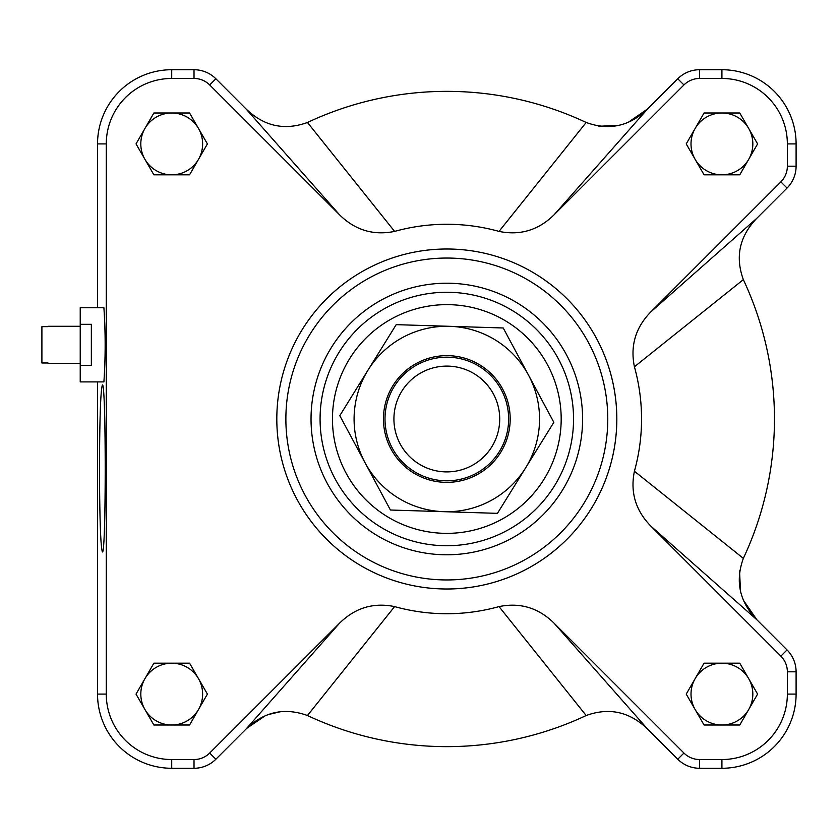 <?xml version="1.0" encoding="UTF-8"?>
<svg xmlns="http://www.w3.org/2000/svg" width="838" height="838" viewBox="0 0 838 838"><rect width="100%" height="100%" fill="white"/><g stroke="black" fill="none" stroke-linecap="round" stroke-linejoin="round"><path stroke-width="1.26" d="M80.228 326.275L48.08 326.275M48.08 326.642L41.9 326.642L41.9 362.99L48.08 362.99M80.228 365.316L80.228 307.724L103.902 307.724C105.567 332.456 105.567 357.177 103.902 381.908L80.228 381.908L80.228 365.316L91.352 365.316L91.352 324.316L80.228 324.316M628.72 121.981L647.544 108.992C629.61 126.297 609.163 130.791 586.181 122.474A327.648 327.648 0 0 0 307.462 122.474C284.511 130.791 264.064 126.297 246.1 108.992L339.568 214.832C355.176 230.188 373.518 235.708 394.604 231.403A194.73 194.73 0 0 1 499.029 231.403C520.105 235.719 538.446 230.199 554.065 214.832L683.944 84.952A22.165 22.165 0 0 1 699.625 78.458L721.916 78.458A65.437 65.437 0 0 1 787.353 143.906L787.353 166.196A22.165 22.165 0 0 1 780.869 181.877L650.99 311.746C635.633 327.354 630.103 345.696 634.418 366.782A194.73 194.73 0 0 1 634.418 471.218C630.103 492.283 635.623 510.635 650.99 526.254L780.869 656.123A22.165 22.165 0 0 1 787.353 671.804L787.353 694.094A65.437 65.437 0 0 1 721.916 759.542L699.625 759.542A22.165 22.165 0 0 1 683.944 753.048L554.065 623.168C538.467 607.812 520.115 602.292 499.029 606.597A194.73 194.73 0 0 1 394.604 606.597C373.528 602.281 355.186 607.801 339.568 623.168L209.689 753.048A22.165 22.165 0 0 1 194.018 759.542L171.717 759.542A65.437 65.437 0 0 1 106.279 694.094L106.279 143.906A65.437 65.437 0 0 1 171.717 78.458L194.018 78.458A22.165 22.165 0 0 1 209.689 84.952L339.568 214.832M743.84 600.898L756.829 619.722C739.525 601.799 735.031 581.342 743.348 558.359A327.648 327.648 0 0 0 743.348 279.641C735.031 256.7 739.525 236.243 756.829 218.278L650.99 311.746M339.568 623.168L246.1 729.008C264.022 711.703 284.48 707.209 307.462 715.526A327.648 327.648 0 0 0 586.181 715.526C609.121 707.209 629.579 711.703 647.544 729.008L554.065 623.168M246.1 729.008L215.869 759.228A30.912 30.912 0 0 1 194.018 768.278L171.717 768.278A74.184 74.184 0 0 1 97.533 694.094L97.533 381.908M650.99 526.254L756.829 619.722L787.05 649.942A30.912 30.912 0 0 1 796.1 671.804L796.1 694.094A74.184 74.184 0 0 1 721.916 768.278L699.625 768.278A30.912 30.912 0 0 1 677.764 759.228L647.544 729.008M554.075 214.832L647.544 108.992L677.764 78.772A30.912 30.912 0 0 1 699.625 69.722L721.916 69.722A74.184 74.184 0 0 1 796.1 143.906L796.1 166.196A30.912 30.912 0 0 1 787.05 188.058L756.829 218.278M97.533 307.724L97.533 143.906A74.184 74.184 0 0 1 171.717 69.722L194.018 69.722A30.912 30.912 0 0 1 215.869 78.772L246.1 108.992M704.067 174.817L686.228 143.906L704.067 112.994L739.765 112.994L757.604 143.906L739.765 174.817L704.067 174.817M189.566 663.183L207.415 694.094L189.566 725.006L153.878 725.006L136.028 694.094L153.878 663.183L189.566 663.183M189.566 112.994L207.415 143.906L189.566 174.817L153.878 174.817L136.028 143.906L153.878 112.994L189.566 112.994M686.228 694.094L704.067 663.183L739.765 663.183L757.604 694.094L739.765 725.006L704.067 725.006L686.228 694.094M385.271 260.534A170.009 170.009 0 0 1 611.667 377.435A170.009 170.009 0 0 1 467.761 587.71A170.009 170.009 0 0 1 276.812 419A170.009 170.009 0 0 1 531.816 271.774A170.009 170.009 0 0 1 531.816 566.226A170.009 170.009 0 0 1 276.812 419A170.009 170.009 0 0 1 531.816 271.774A170.009 170.009 0 0 1 531.816 566.226A170.009 170.009 0 0 1 276.812 419M320.085 419A126.727 126.727 0 0 1 510.185 309.253A126.727 126.727 0 0 1 510.185 528.747A126.727 126.727 0 0 1 320.085 419A126.727 126.727 0 0 1 510.185 309.253A126.727 126.727 0 0 1 510.185 528.747A126.727 126.727 0 0 1 320.085 419A126.727 126.727 0 0 1 510.185 309.253A126.727 126.727 0 0 1 510.185 528.747A126.727 126.727 0 0 1 320.085 419M598.709 126.276L618.915 125.323M281.62 711.452L269.04 714.374M264.661 716.134L246.917 728.201M739.545 570.888L740.488 591.094M99.481 468.452C99.659 417.869 100.633 390.047 102.393 384.998C106.143 380.965 106.143 555.94 102.393 551.917C100.633 546.868 99.659 519.047 99.481 468.452M695.152 678.644A30.912 30.912 0 0 1 748.69 678.644A30.912 30.912 0 0 1 721.916 725.006A30.912 30.912 0 0 1 695.152 678.644A30.912 30.912 0 0 0 721.916 725.006M198.491 128.444A30.912 30.912 0 0 1 171.717 174.817A30.912 30.912 0 0 1 144.953 128.444A30.912 30.912 0 0 1 202.628 143.906A30.912 30.912 0 0 1 198.491 159.356M198.491 678.644A30.912 30.912 0 0 1 171.717 725.006A30.912 30.912 0 0 1 144.953 678.644A30.912 30.912 0 0 1 202.628 694.094A30.912 30.912 0 0 1 198.491 709.556M721.916 174.817A30.912 30.912 0 0 1 695.152 128.444A30.912 30.912 0 0 1 748.69 128.444A30.912 30.912 0 0 1 721.916 174.817A30.912 30.912 0 0 1 695.152 128.444M748.69 678.644A30.912 30.912 0 0 1 748.69 709.556M171.717 174.817A30.912 30.912 0 0 1 144.953 128.444M171.717 725.006A30.912 30.912 0 0 1 144.953 678.644M748.69 128.444A30.912 30.912 0 0 1 748.69 159.356M394.604 231.403L307.462 122.474M586.181 122.474L499.029 231.403M634.418 366.782L743.348 279.641M743.348 558.359L634.418 471.218M499.029 606.597L586.181 715.526M307.462 715.526L394.604 606.597M447.188 471.899A52.899 52.899 0 0 1 400.826 392.875A52.899 52.899 0 0 1 492.44 392.226A52.899 52.899 0 0 1 447.188 471.899M447.251 480.813A61.823 61.823 0 0 0 500.139 387.711A61.823 61.823 0 0 0 393.064 388.465A61.823 61.823 0 0 0 447.251 480.813M510.153 420.969A63.363 63.363 0 0 1 413.438 472.862A63.363 63.363 0 0 1 416.863 363.168A63.363 63.363 0 0 1 510.153 420.969M553.845 422.331L525.646 467.845A92.725 92.725 0 0 0 528.527 375.162L553.845 422.331M497.447 513.348L443.931 511.683A92.725 92.725 0 0 0 525.646 467.845L497.447 513.348M443.931 511.683L390.424 510.017L365.106 462.838A92.725 92.725 0 0 0 443.931 511.683M365.106 462.838L339.799 415.669L367.997 370.155A92.725 92.725 0 0 0 365.106 462.838M367.997 370.155L396.196 324.652L449.702 326.317A92.725 92.725 0 0 0 367.997 370.155M449.702 326.317L503.219 327.983L528.527 375.162A92.725 92.725 0 0 0 449.702 326.317M97.533 694.094L106.279 694.094M171.717 768.278L171.717 759.542M194.018 768.278L194.018 759.542M215.869 759.228L209.689 753.048M677.764 759.228L683.944 753.048M699.625 768.278L699.625 759.542M721.916 768.278L721.916 759.542M796.1 694.094L787.353 694.094M796.1 671.804L787.353 671.804M787.05 649.942L780.869 656.123M787.05 188.058L780.869 181.877M796.1 166.196L787.353 166.196M796.1 143.906L787.353 143.906M721.916 69.722L721.916 78.458M699.625 69.722L699.625 78.458M677.764 78.772L683.944 84.952M215.869 78.772L209.689 84.952M194.018 69.722L194.018 78.458M171.717 69.722L171.717 78.458M97.533 143.906L106.279 143.906M285.873 419A160.948 160.948 0 0 1 527.291 279.609A160.948 160.948 0 0 1 527.291 558.391A160.948 160.948 0 0 1 285.873 419M311.034 419A135.787 135.787 0 0 1 514.71 301.408A135.787 135.787 0 0 1 514.71 536.592A135.787 135.787 0 0 1 311.034 419M332.456 419A114.366 114.366 0 0 1 504.005 319.959A114.366 114.366 0 0 1 504.005 518.041A114.366 114.366 0 0 1 332.456 419M80.228 363.367L48.08 363.367"/></g></svg>
